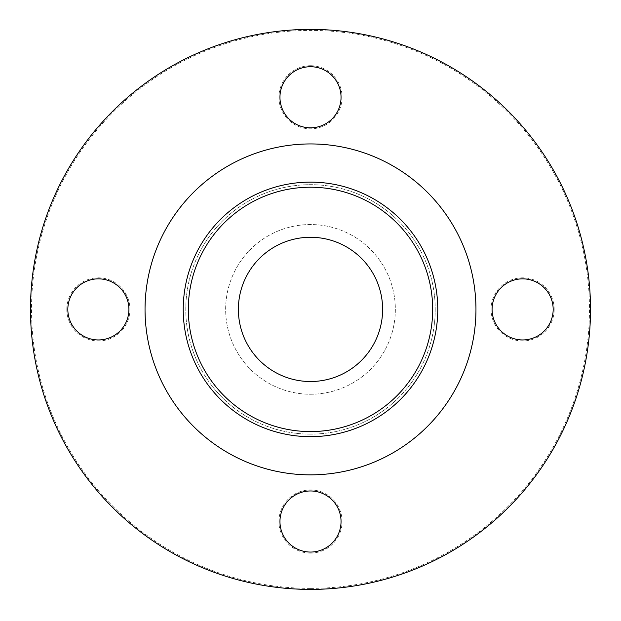 <?xml version="1.0" encoding="UTF-8"?>
<svg xmlns="http://www.w3.org/2000/svg" width="621" height="621" viewBox="0 0 621 621"><rect width="100%" height="100%" fill="white"/><g stroke="black" fill="none" stroke-linecap="round" stroke-linejoin="round"><path stroke-width="0.47" stroke-dasharray="3.1 2.33" d="M310.5 436.672A127.274 127.274 0 0 1 200.28 245.761A127.274 127.274 0 0 1 420.72 245.761A127.274 127.274 0 0 1 310.5 436.672A127.274 127.274 0 0 0 420.72 245.761A127.274 127.274 0 0 0 200.28 245.761A127.274 127.274 0 0 0 310.5 436.672A127.274 127.274 0 0 0 420.72 245.761A127.274 127.274 0 0 0 200.28 245.761A127.274 127.274 0 0 0 310.5 436.672M310.5 434.126A124.728 124.728 0 0 1 202.485 247.034A124.728 124.728 0 0 1 418.515 247.034A124.728 124.728 0 0 1 310.5 434.126A124.728 124.728 0 0 1 202.485 247.034A124.728 124.728 0 0 1 418.515 247.034A124.728 124.728 0 0 1 310.5 434.126M66.812 309.398A31.562 31.562 0 0 1 114.155 282.058A31.562 31.562 0 0 1 114.155 336.729A31.562 31.562 0 0 1 66.812 309.398M67.829 309.398A30.545 30.545 0 0 1 113.651 282.943A30.545 30.545 0 0 1 113.651 335.852A30.545 30.545 0 0 1 67.829 309.398A30.545 30.545 0 0 0 113.651 335.852A30.545 30.545 0 0 0 113.651 282.943A30.545 30.545 0 0 0 67.829 309.398A30.545 30.545 0 0 0 98.374 339.943A30.545 30.545 0 0 0 128.92 309.398A30.545 30.545 0 0 0 98.374 278.852A30.545 30.545 0 0 0 67.829 309.398M310.5 65.71A31.562 31.562 0 0 1 337.832 113.053A31.562 31.562 0 0 1 283.168 113.053A31.562 31.562 0 0 1 310.5 65.71M310.5 66.726A30.545 30.545 0 0 1 336.955 112.548A30.545 30.545 0 0 1 284.045 112.548A30.545 30.545 0 0 1 310.5 66.726A30.545 30.545 0 0 0 284.045 112.548A30.545 30.545 0 0 0 336.955 112.548A30.545 30.545 0 0 0 310.5 66.726A30.545 30.545 0 0 0 279.955 97.272A30.545 30.545 0 0 0 310.5 127.817A30.545 30.545 0 0 0 341.045 97.272A30.545 30.545 0 0 0 310.5 66.726M554.188 309.398A31.562 31.562 0 0 1 506.845 336.729A31.562 31.562 0 0 1 506.845 282.058A31.562 31.562 0 0 1 554.188 309.398M553.171 309.398A30.545 30.545 0 0 1 507.349 335.852A30.545 30.545 0 0 1 507.349 282.943A30.545 30.545 0 0 1 553.171 309.398A30.545 30.545 0 0 0 507.349 282.943A30.545 30.545 0 0 0 507.349 335.852A30.545 30.545 0 0 0 553.171 309.398A30.545 30.545 0 0 0 522.626 278.852A30.545 30.545 0 0 0 492.08 309.398A30.545 30.545 0 0 0 522.626 339.943A30.545 30.545 0 0 0 553.171 309.398M310.5 553.086A31.562 31.562 0 0 1 283.168 505.735A31.562 31.562 0 0 1 337.832 505.735A31.562 31.562 0 0 1 310.5 553.086M310.5 552.061A30.545 30.545 0 0 1 284.045 506.247A30.545 30.545 0 0 1 336.955 506.247A30.545 30.545 0 0 1 310.5 552.061A30.545 30.545 0 0 0 336.955 506.247A30.545 30.545 0 0 0 284.045 506.247A30.545 30.545 0 0 0 310.5 552.061A30.545 30.545 0 0 0 341.045 521.516A30.545 30.545 0 0 0 310.5 490.97A30.545 30.545 0 0 0 279.955 521.516A30.545 30.545 0 0 0 310.5 552.061M310.5 381.519A72.121 72.121 0 0 0 372.957 273.333A72.121 72.121 0 0 0 248.043 273.333A72.121 72.121 0 0 0 310.5 381.519M310.5 394.242A84.852 84.852 0 0 0 383.98 266.968A84.852 84.852 0 0 0 237.02 266.968A84.852 84.852 0 0 0 310.5 394.242A84.852 84.852 0 0 0 383.98 266.968A84.852 84.852 0 0 0 237.02 266.968A84.852 84.852 0 0 0 310.5 394.242M310.5 589.399A280.001 280.001 0 0 0 552.993 169.393A280.001 280.001 0 0 0 68.007 169.393A280.001 280.001 0 0 0 310.5 589.399A280.001 280.001 0 0 0 552.993 169.393A280.001 280.001 0 0 0 68.007 169.393A280.001 280.001 0 0 0 310.5 589.399A280.001 280.001 0 0 0 552.993 169.393A280.001 280.001 0 0 0 68.007 169.393A280.001 280.001 0 0 0 310.5 589.399M310.5 588.382A278.984 278.984 0 0 0 552.108 169.906A278.984 278.984 0 0 0 68.892 169.906A278.984 278.984 0 0 0 310.5 588.382M310.5 474.855A165.458 165.458 0 0 0 453.788 226.665A165.458 165.458 0 0 0 167.212 226.665A165.458 165.458 0 0 0 310.5 474.855"/><path stroke-width="0.93" d="M310.5 436.672A127.274 127.274 0 0 0 420.72 245.761A127.274 127.274 0 0 0 200.28 245.761A127.274 127.274 0 0 0 310.5 436.672M310.5 431.579A122.182 122.182 0 0 1 204.689 248.307A122.182 122.182 0 0 1 416.311 248.307A122.182 122.182 0 0 1 310.5 431.579M310.5 381.519A72.121 72.121 0 0 0 372.957 273.333A72.121 72.121 0 0 0 248.043 273.333A72.121 72.121 0 0 0 310.5 381.519M67.829 309.398A30.545 30.545 0 0 1 98.374 278.852A30.545 30.545 0 0 1 128.92 309.398A30.545 30.545 0 0 1 98.374 339.943A30.545 30.545 0 0 1 67.829 309.398M310.5 66.726A30.545 30.545 0 0 1 341.045 97.272A30.545 30.545 0 0 1 310.5 127.817A30.545 30.545 0 0 1 279.955 97.272A30.545 30.545 0 0 1 310.5 66.726M553.171 309.398A30.545 30.545 0 0 1 522.626 339.943A30.545 30.545 0 0 1 492.08 309.398A30.545 30.545 0 0 1 522.626 278.852A30.545 30.545 0 0 1 553.171 309.398M310.5 552.061A30.545 30.545 0 0 1 279.955 521.516A30.545 30.545 0 0 1 310.5 490.97A30.545 30.545 0 0 1 341.045 521.516A30.545 30.545 0 0 1 310.5 552.061M310.5 589.399A280.001 280.001 0 0 0 552.993 169.393A280.001 280.001 0 0 0 68.007 169.393A280.001 280.001 0 0 0 310.5 589.399M310.5 474.855A165.458 165.458 0 0 0 453.788 226.665A165.458 165.458 0 0 0 167.212 226.665A165.458 165.458 0 0 0 310.5 474.855"/></g></svg>
